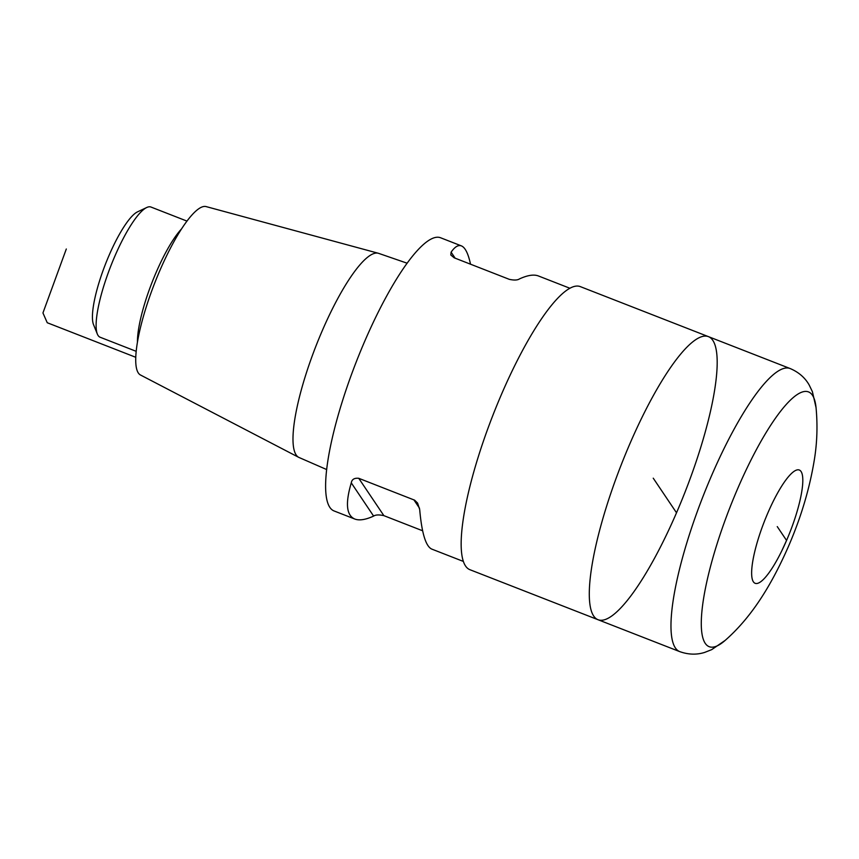 <?xml version="1.0" encoding="UTF-8"?>
<svg xmlns="http://www.w3.org/2000/svg" width="859" height="859" viewBox="0 0 859 859"><rect width="100%" height="100%" fill="white"/><g stroke="black" fill="none" stroke-linecap="round" stroke-linejoin="round"><path stroke-width="1.29" d="M597.993 619.704A151.925 34.693 -68.7 0 1 620.928 465.567A151.925 34.693 -68.7 0 1 708.503 336.664A151.925 34.693 -68.7 0 1 676.516 512.791A151.925 34.693 -68.7 0 1 597.993 619.704A151.925 34.693 -68.7 0 1 620.928 465.567A151.925 34.693 -68.7 0 1 708.503 336.664L580.373 286.638A151.925 34.693 -68.7 0 0 492.798 415.531A151.925 34.693 -68.7 0 0 469.852 569.678L679.673 651.594A151.925 34.693 -68.7 0 1 702.608 497.458A151.925 34.693 -68.7 0 1 790.183 368.554L708.503 336.664M186.994 221.107L150.969 207.04A69.89 15.956 111.3 0 0 146.771 207.491L137.569 211.829A62.288 14.227 111.3 0 0 109.114 255.263A62.288 14.227 111.3 0 0 93.524 324.638L97.346 334.065A69.89 15.956 111.3 0 0 100.127 337.233L136.151 351.31M146.771 207.491A69.89 15.956 111.3 0 0 114.838 256.218A69.89 15.956 111.3 0 0 97.346 334.065M407.177 263.219L378.744 253.394A109.565 25.018 111.3 0 0 378.368 253.276L206.16 206.6A90.399 20.637 111.3 0 0 159.924 270.381A90.399 20.637 111.3 0 0 140.425 374.964L298.696 457.332A109.565 25.018 111.3 0 0 299.05 457.493L326.613 469.529M378.368 253.276A109.565 25.018 111.3 0 0 322.318 330.575A109.565 25.018 111.3 0 0 298.696 457.332M463.312 561.41L431.744 549.084C425.796 546.356 421.78 533.192 419.697 509.58L417.592 503.063L414.607 500.163L358.751 478.302C354.348 477.862 351.857 479.386 351.277 482.865C345.221 503.299 346.381 515.346 354.756 519.019L334.001 510.922A146.61 33.48 -68.7 0 1 356.141 362.176A146.61 33.48 -68.7 0 1 440.656 237.793L461.401 245.889C465.181 247.446 468.219 253.555 470.528 264.207M569.957 288.28L538.4 275.954C533.868 274.225 527.576 275.202 519.523 278.885C517.537 280.238 514.122 280.388 509.28 279.336L454.164 257.807L450.803 254.994L451.104 252.17C454.83 246.801 458.266 244.708 461.401 245.889M354.756 519.019C359.287 520.747 365.58 519.77 373.622 516.098C375.608 514.734 379.034 514.584 383.876 515.647L422.617 530.776M135.733 357.28L47.245 322.737L42.95 312.944L66.304 249.003M777.255 526.599L786.565 540.44L782.034 550.297M676.516 512.791L653.248 478.184M816.05 407.628A136.731 31.225 111.3 0 0 729.71 508.045A136.731 31.225 111.3 0 0 725.168 640.395C750.294 618.319 770.115 588.028 788.208 546.979C801.039 517.505 809.79 488.148 814.482 458.91C817.156 442.106 817.671 425.012 816.05 407.628L812.41 391.704L809.146 384.939C804.969 377.616 798.645 372.162 790.183 368.554M786.565 540.44A60.774 13.873 -68.7 0 1 751.936 567.423A60.774 13.873 -68.7 0 1 793.254 471.945A60.774 13.873 -68.7 0 1 786.565 540.44M181.614 228.827A69.89 15.956 111.3 0 0 156.177 272.357A69.89 15.956 111.3 0 0 137.44 341.989M351.277 482.865L373.622 516.098M358.751 478.302L383.876 515.647M413.866 499.82L419.525 508.227M455.163 258.205L451.104 252.17M679.673 651.594C688.327 654.687 696.681 654.945 704.713 652.4L711.692 649.64L725.168 640.395"/></g></svg>
